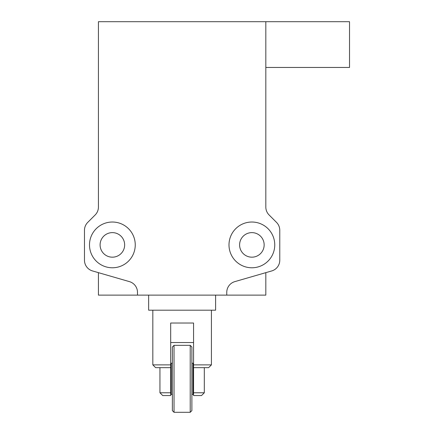 <?xml version="1.0" encoding="UTF-8"?>
<svg xmlns="http://www.w3.org/2000/svg" width="434" height="434" viewBox="0 0 434 434"><rect width="100%" height="100%" fill="white"/><g stroke="black" fill="none" stroke-linecap="round" stroke-linejoin="round"><path stroke-width="0.65" d="M112.373 257.178A12.277 12.277 0 0 1 100.097 244.901A12.277 12.277 0 0 1 112.373 232.624A12.277 12.277 0 0 1 124.65 244.901A12.277 12.277 0 0 1 112.373 257.178M251.877 257.178A12.277 12.277 0 0 1 239.601 244.901A12.277 12.277 0 0 1 251.877 232.624A12.277 12.277 0 0 1 264.149 244.901A12.277 12.277 0 0 1 251.877 257.178M112.373 267.778A22.877 22.877 0 0 1 89.496 244.901A22.877 22.877 0 0 1 112.373 222.024A22.877 22.877 0 0 1 135.251 244.901A22.877 22.877 0 0 1 112.373 267.778M251.877 267.778A22.877 22.877 0 0 1 228.995 244.901A22.877 22.877 0 0 1 251.877 222.024A22.877 22.877 0 0 1 274.755 244.901A22.877 22.877 0 0 1 251.877 267.778M137.486 295.12L137.486 292.348A11.159 11.159 0 0 0 129.43 281.628L92.534 270.946A11.159 11.159 0 0 1 84.473 260.226L84.473 230.27A11.159 11.159 0 0 1 87.744 222.382L95.154 214.966A11.159 11.159 0 0 0 98.426 207.078L98.426 21.7L265.825 21.7L265.825 207.078A11.159 11.159 0 0 0 269.096 214.966L276.507 222.382A11.159 11.159 0 0 1 279.773 230.27L279.773 260.226A11.159 11.159 0 0 1 271.717 270.946L234.821 281.628A11.159 11.159 0 0 0 226.765 292.348L226.765 295.12L98.426 295.12L98.426 272.655M265.825 272.655L265.825 295.12L226.765 295.12M265.825 67.454L349.527 67.454L349.527 21.7L265.825 21.7M170.687 395.558L170.687 392.77L170.687 395.558L162.734 395.558L159.945 392.77L170.687 392.77L170.687 366.746M211.418 310.185L211.418 364.869L193.564 364.869L193.564 323.021L170.687 323.021L170.687 367.658L155.622 367.658L152.828 364.869L170.687 364.869M215.606 295.12L215.606 310.185L148.645 310.185L148.645 295.12M193.564 366.746L193.564 392.77L204.305 392.77L204.305 367.658M211.418 364.869L208.629 367.658L193.564 367.658L193.564 364.869M190.217 412.3L190.217 345.339L191.888 347.016L191.888 410.624L190.217 412.3L174.034 412.3L172.358 410.624L172.358 347.016L174.034 345.339L174.034 412.3M190.217 345.339L174.034 345.339M172.358 394.446L171.246 394.446L171.246 363.198L172.358 363.198M191.888 363.198L193.005 363.198L193.005 394.446L191.888 394.446M170.687 342.551L193.564 342.551M193.564 392.77L193.564 395.558L201.517 395.558L204.305 392.77M152.828 310.185L152.828 364.869M159.945 392.77L159.945 367.658"/></g></svg>
